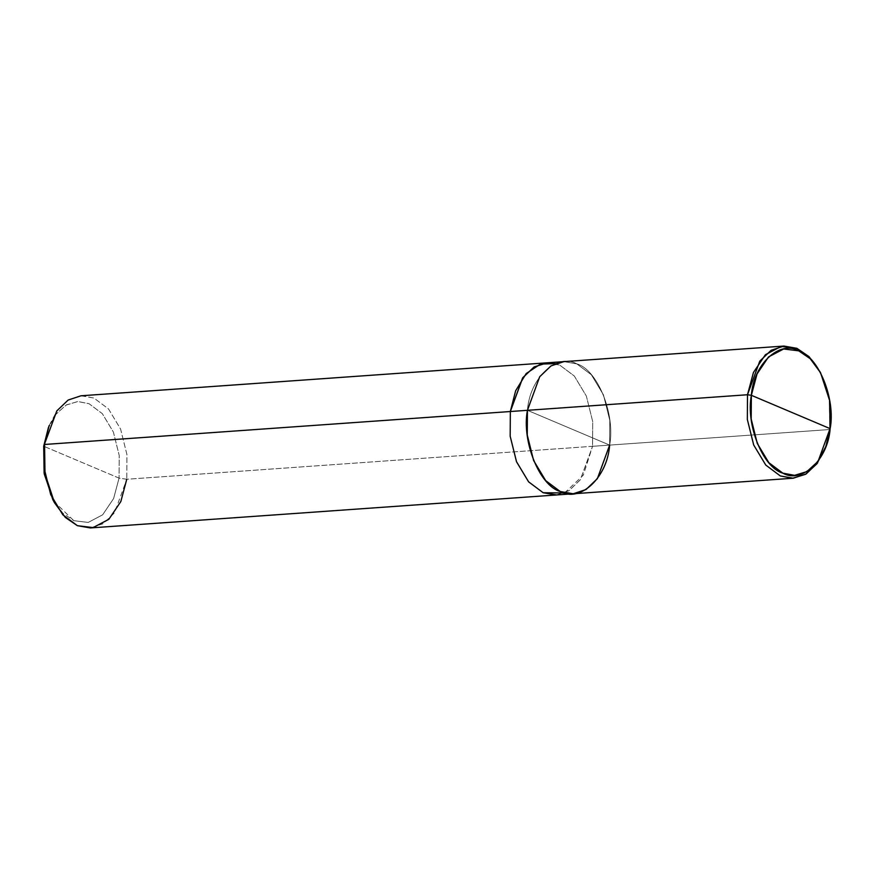 <?xml version="1.0" encoding="UTF-8"?>
<svg xmlns="http://www.w3.org/2000/svg" width="874" height="874" viewBox="0 0 874 874"><rect width="100%" height="100%" fill="white"/><g stroke="black" fill="none" stroke-linecap="round" stroke-linejoin="round"><path stroke-width="0.66" stroke-dasharray="4.37 3.28" d="M546.763 362.841L559.731 365.103L574.284 375.984L586.367 396.086L592.714 421.596L592.55 446.308L609.637 445.095L527.437 410.31C529.699 377.961 556.858 352.441 576.829 363.89C597.532 369.647 615.58 414.298 609.637 445.095L609.801 420.383L603.464 394.884L591.37 374.771L576.829 363.89L563.861 361.628L576.829 363.89L591.37 374.771L603.464 394.873L609.812 420.383L609.648 445.095L527.426 410.31L609.648 445.095L829.721 429.527L829.328 400.631L820.173 372.018M819.757 371.232L829.251 400.15L829.721 429.527L825.198 448.242M829.721 429.527L609.648 445.095C615.58 414.298 597.532 369.636 576.829 363.89C556.858 352.43 529.688 377.961 527.426 410.31M609.648 445.095L597.379 478.668L586.05 489.516L572.678 493.81M53.675 501.163L73.787 520.664L88.187 522.433L102.651 514.808L113.62 498.53L119.061 478.111L43.7 446.232L119.061 478.111L126.763 479.258L592.55 446.308L592.714 421.596L586.367 396.086L574.284 375.984L559.731 365.103L555.405 363.639M547.31 362.797L559.731 365.092L574.284 375.984L586.367 396.086L592.714 421.596L592.55 446.308L592.714 421.596L586.367 396.086L574.284 375.984L559.731 365.092L547.31 362.797M80.976 395.791L93.944 398.052L108.496 408.934L120.579 429.036L126.927 454.546L126.763 479.258L126.927 454.546L120.579 429.036L108.496 408.934L93.944 398.052L81.643 395.747L68.784 399.669L57.334 410.201L49.064 425.758M47.841 429.068L55.423 414.8L65.911 405.154L77.699 401.559L88.984 403.668L102.313 413.642L113.401 432.084L119.214 455.463L119.061 478.111L119.214 455.463L113.401 432.084L102.313 413.642L88.984 403.668L78.005 401.548L66.5 404.815L56.144 413.872L48.452 427.462M527.437 410.31L609.637 445.095C607.375 477.444 580.216 502.976 560.245 491.516C539.542 485.758 521.494 441.108 527.437 410.31L527.262 435.023L533.61 460.522L545.704 480.634L560.245 491.516L573.213 493.777M609.637 445.095L592.55 446.308L580.281 479.87L568.963 490.718L556.115 494.99M564.56 492.98L583.329 475.15L592.55 446.308L580.489 479.586L569.345 490.478L556.651 494.946L569.345 490.478L580.489 479.586L592.55 446.308L126.763 479.258L114.494 512.83L103.176 523.679L90.328 527.94M126.763 479.258L119.061 478.111L113.62 498.53L102.651 514.808L88.187 522.433L73.787 520.664L62.764 513.125L52.833 499.666"/><path stroke-width="1.31" d="M820.173 372.018L809.182 356.811L796.902 348.322L783.934 346.06L771.087 350.321L759.768 361.17L747.499 394.742L751.356 395.31L751.192 418.996L757.277 443.446L768.858 462.707L782.809 473.14L794.597 475.347L806.921 471.589L817.889 461.505L825.81 446.581L830.147 428.653C827.973 459.648 801.939 484.12 782.809 473.14C762.958 467.623 745.664 424.83 751.356 395.31L830.147 428.653L829.688 400.5L820.588 372.783L810.22 358.711L798.694 350.824L783.628 348.988L768.508 356.953L757.037 373.974L751.356 395.31C753.519 364.316 779.553 339.844 798.694 350.824C818.534 356.341 835.828 399.134 830.147 428.653L751.356 395.31L747.499 394.742L527.426 410.31C521.494 441.108 539.542 485.769 560.245 491.516C580.216 502.976 607.386 477.444 609.648 445.095M825.81 446.581L816.928 463.799L805.489 474.331L792.631 478.253L780.318 475.948L765.777 465.066L753.683 444.964L747.336 419.454L747.499 394.742L753.443 372.466L765.406 354.713L781.181 346.399L796.902 348.322L808.92 356.548L820.588 372.783M527.426 410.31L747.499 394.742L747.336 419.454L753.683 444.964L765.777 465.066L780.318 475.948L793.286 478.209L573.213 493.777L560.245 491.516L545.704 480.634L533.61 460.532L527.262 435.023L527.426 410.31L539.695 376.738L551.013 365.889L563.861 361.628L551.024 365.9L539.695 376.749L527.437 410.31L510.34 411.523L522.608 377.95L533.927 367.102L546.763 362.841L533.927 367.102L522.608 377.95L510.34 411.523L522.816 377.666L534.309 366.862L547.31 362.797L80.976 395.791L68.139 400.052L56.821 410.9L43.7 446.232L44.279 474.079L53.675 501.163M793.286 478.209L806.134 473.948L817.452 463.1L829.721 429.527M555.405 363.639L540.471 364.065L526.192 373.559L515.638 390.787L510.34 411.523L44.552 444.473L527.437 410.31M48.452 427.462L43.7 446.232L49.064 425.758L44.552 444.473L45.011 473.85L54.516 502.769L65.342 517.452L77.371 525.678L93.081 527.601L108.868 519.287L120.831 501.534L126.763 479.258M564.56 492.98L543.158 492.728L528.606 481.836L516.523 461.734L510.176 436.235L510.34 411.523L510.176 436.235L516.512 461.734L528.606 481.847L543.158 492.728L556.651 494.946L543.158 492.728L528.606 481.836L516.523 461.734L510.176 436.235L510.34 411.523L510.176 436.235L516.512 461.734L528.606 481.847L543.158 492.728L556.115 494.99L573.213 493.777L586.05 489.516L597.368 478.657L609.637 445.095M556.115 494.99L90.328 527.94L77.371 525.678L62.819 514.797L50.725 494.695L44.388 469.185L44.552 444.473L43.7 446.232L44.126 473.151L52.833 499.666L54.516 502.769M783.934 346.06L546.763 362.841"/></g></svg>
